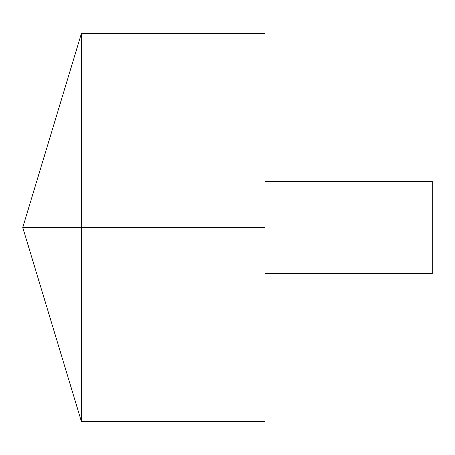 <?xml version="1.0" encoding="UTF-8"?>
<svg xmlns="http://www.w3.org/2000/svg" width="455" height="455" viewBox="0 0 455 455"><rect width="100%" height="100%" fill="white"/><g stroke="black" fill="none" stroke-linecap="round" stroke-linejoin="round"><path stroke-width="0.68" d="M81.411 421.529L22.75 227.5L81.411 33.471L81.411 421.529L265.02 421.529L265.02 33.471L81.411 33.471M265.02 181.403L432.25 181.403L432.25 273.597L265.02 273.597M265.02 227.5L22.75 227.5L265.02 227.5"/></g></svg>
